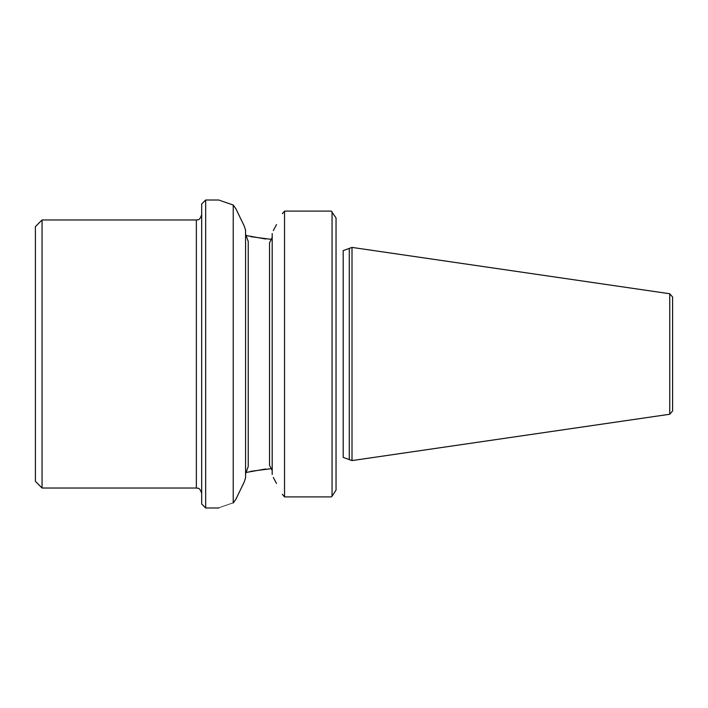 <?xml version="1.0" encoding="UTF-8"?>
<svg xmlns="http://www.w3.org/2000/svg" width="708" height="708" viewBox="0 0 708 708"><rect width="100%" height="100%" fill="white"/><g stroke="black" fill="none" stroke-linecap="round" stroke-linejoin="round"><path stroke-width="1.06" d="M352.009 247.411L343.185 250.623L343.185 354L343.185 250.623L349.283 248.402L349.283 459.598L343.185 457.377L352.009 460.589L352.009 247.411L669.75 293.749L669.75 414.251L672.6 410.959L672.6 297.041L669.75 293.749M336.043 218.568L336.043 490.069L332.052 496.246L336.043 490.069L336.043 218.568M245.773 235.472L265.774 239.012L245.773 235.472M271.748 239.428L250.703 236.649L271.748 239.428M269.527 242.764L272.191 237.446L269.527 242.764L269.527 465.236L269.527 242.764M245.579 234.1L248.243 241.525L248.243 466.475L245.579 473.9L248.243 466.475L248.243 241.525L245.579 234.1M245.773 472.528L265.704 468.988L245.773 472.528M271.748 468.572L250.756 471.342L271.748 468.572M272.191 470.555L269.527 465.236L272.191 470.555M276.509 483.44L273.297 477.431M273.297 230.569L276.509 224.56M272.191 233.525L272.191 474.475M235.897 499.228L244.251 481.944L235.897 499.228L233.224 502.99C214.4 509.477 214.4 509.477 233.224 502.981C214.4 509.477 214.4 509.477 233.224 502.981L233.233 205.019C214.4 198.523 214.4 198.523 233.224 205.019L235.897 208.763L244.251 226.056L235.897 208.772M245.579 230.286L244.251 226.056L245.579 230.286L245.579 477.714L244.251 481.944L245.579 477.714M332.052 211.754L332.052 496.246L331.264 496.901L284.536 496.901L284.536 211.099L331.264 211.099L336.043 217.931M282.35 494.326L284.536 496.901M284.536 211.099L282.35 213.674M205.674 507.981L201.683 503.99L201.683 204.01L205.674 200.019L205.674 507.981L218.976 507.981M42.055 488.024L35.4 481.369L35.4 226.631L42.055 219.976L42.055 488.024L196.364 488.024L196.364 219.976C197.47 219.312 199.408 221.542 201.683 214.657M343.185 354L343.185 457.377L343.185 354M269.527 245.915L269.527 285.82L269.527 245.915M269.527 422.18L269.527 462.085L269.527 422.18M669.75 414.251L352.009 460.589M205.674 200.019L218.976 200.019M42.055 219.976L196.364 219.976M196.364 488.024C197.47 488.688 199.408 486.458 201.683 493.343"/></g></svg>
